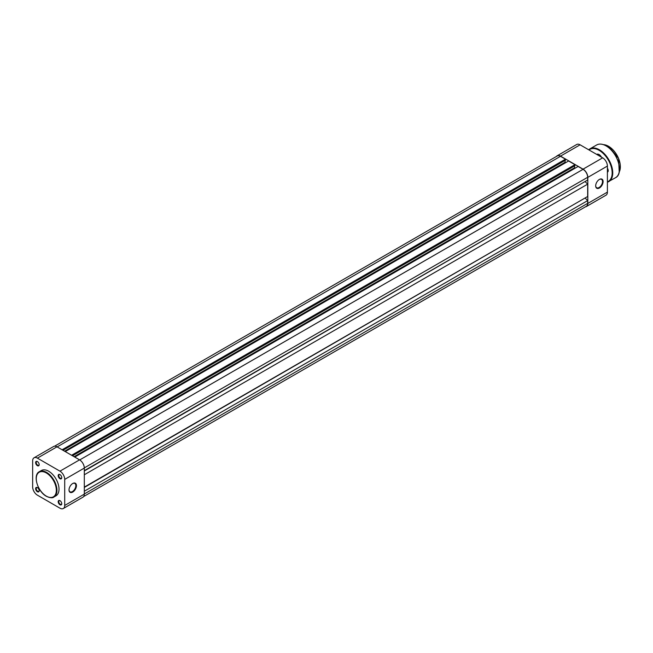 <?xml version="1.0" encoding="UTF-8"?>
<svg xmlns="http://www.w3.org/2000/svg" width="653" height="653" viewBox="0 0 653 653"><rect width="100%" height="100%" fill="white"/><g stroke="black" fill="none" stroke-linecap="round" stroke-linejoin="round"><path stroke-width="0.98" d="M54.574 446.195L557.246 155.977A6.506 3.755 60 0 1 560.503 156.296L565.457 159.161L62.1 449.77M565.457 159.161L565.457 160.189L62.99 450.284M565.098 160.393L565.098 162.246L64.598 451.215M565.098 162.246L565.751 162.621M71.601 455.255L574.958 164.646L568.608 160.981L65.251 451.59M574.958 164.646L574.958 165.674L72.491 455.77M574.599 165.878L574.599 167.731L74.091 456.7M575.252 168.107L574.599 167.731M84.31 470.65L587.667 180.04L587.667 177.298A6.506 3.755 60 0 0 583.064 169.323L578.101 166.466L74.744 457.076M585.292 181.412L84.31 470.993M585.292 181.754L587.667 184.154L84.31 474.764M587.667 184.154L587.667 196.496L84.31 487.105M585.292 197.867L84.31 487.448M585.292 198.21L587.667 200.61L84.31 491.219M83.641 496.541L586.312 206.332A6.506 3.755 60 0 0 587.667 203.352L587.667 200.61M72.728 483.506L72.728 483.506A5.248 3.028 -60 0 1 76.442 485.644A5.248 3.028 -60 0 1 72.728 492.076A5.248 3.028 -60 0 1 69.014 489.93A5.248 3.028 -60 0 1 72.728 483.506L72.728 483.506M69.022 489.758A4.832 2.792 120 0 0 70.018 491.799A4.832 2.792 120 0 0 72.434 491.562A4.832 2.792 120 0 0 75.585 487.301A4.832 2.792 120 0 0 74.842 483.432A4.832 2.792 120 0 0 72.581 483.595M59.962 478.706A2.522 1.453 60 0 1 58.182 475.621A2.522 1.453 60 0 1 59.962 474.592L59.962 474.592A2.522 1.453 60 0 1 61.741 477.678A2.522 1.453 60 0 1 59.962 478.706M60.117 474.69A2.098 1.208 -120 0 0 59.211 474.658A2.098 1.208 -120 0 0 58.884 476.339A2.098 1.208 -120 0 0 60.264 478.192A2.098 1.208 -120 0 0 61.309 478.29A2.098 1.208 -120 0 0 61.741 477.49M59.962 504.761A2.522 1.453 60 0 1 58.182 501.675A2.522 1.453 60 0 1 59.962 500.647L59.962 500.647A2.522 1.453 60 0 1 61.741 503.732A2.522 1.453 60 0 1 59.962 504.761M60.117 500.745A2.098 1.208 -120 0 0 59.211 500.712A2.098 1.208 -120 0 0 58.884 502.394A2.098 1.208 -120 0 0 60.264 504.247A2.098 1.208 -120 0 0 61.309 504.345A2.098 1.208 -120 0 0 61.741 503.545M37.401 465.679A2.522 1.453 60 0 1 35.621 462.593A2.522 1.453 60 0 1 37.401 461.565L37.401 461.565A2.522 1.453 60 0 1 39.18 464.65A2.522 1.453 60 0 1 37.401 465.679M37.556 461.663A2.098 1.208 -120 0 0 36.65 461.63A2.098 1.208 -120 0 0 36.323 463.312A2.098 1.208 -120 0 0 37.694 465.165A2.098 1.208 -120 0 0 38.747 465.271A2.098 1.208 -120 0 0 39.172 464.463M37.401 491.733A2.522 1.453 60 0 1 35.621 488.648A2.522 1.453 60 0 1 37.401 487.62L37.401 487.62A2.522 1.453 60 0 1 39.18 490.705A2.522 1.453 60 0 1 37.401 491.733M37.556 487.718A2.098 1.208 -120 0 0 36.65 487.685A2.098 1.208 -120 0 0 36.323 489.366A2.098 1.208 -120 0 0 37.694 491.219A2.098 1.208 -120 0 0 38.747 491.317A2.098 1.208 -120 0 0 39.172 490.517M36.274 478.567A14.611 8.432 60 0 1 39.294 471.711L41.376 470.511A14.611 8.432 60 0 1 48.681 471.229A14.611 8.432 60 0 1 58.223 484.11A14.611 8.432 60 0 1 55.987 495.815L53.905 497.015A14.611 8.432 60 0 1 46.6 496.288M64.712 479.392A6.718 3.877 -120 0 0 59.962 471.164L37.401 458.137A6.718 3.877 -120 0 0 34.038 457.802L53.636 446.489A6.718 3.877 60 0 1 56.991 446.823L79.56 459.851A6.718 3.877 60 0 1 84.31 468.079L64.712 479.392L64.712 505.446L84.31 494.133L84.31 468.079M84.31 494.133A6.718 3.877 60 0 1 82.915 497.202L63.325 508.516A6.718 3.877 -120 0 0 64.712 505.446M34.038 457.802A6.718 3.877 -120 0 0 32.65 460.879L32.65 486.934A6.718 3.877 -120 0 0 37.401 495.162L59.962 508.189A6.718 3.877 -120 0 0 63.325 508.516M596.728 154.418A4.449 2.571 60 0 1 599.095 154.549L599.095 154.549A4.449 2.571 60 0 1 601.454 157.153M599.185 154.606A4.196 2.424 -120 0 0 597.168 154.443L596.973 154.557M607.404 168.172A3.232 1.869 60 0 1 608.204 170.645A3.232 1.869 60 0 1 607.404 172.188M607.404 171.682A2.816 1.624 -120 0 0 607.625 171.592A2.816 1.624 -120 0 0 608.204 170.466M599.389 179.436L599.389 179.436A5.248 3.028 -60 0 1 603.103 181.583A5.248 3.028 -60 0 1 599.389 188.007A5.248 3.028 -60 0 1 595.683 185.868A5.248 3.028 -60 0 1 599.389 179.436L599.389 179.436M595.683 185.689A4.832 2.792 120 0 0 596.679 187.729A4.832 2.792 120 0 0 599.095 187.493A4.832 2.792 120 0 0 602.246 183.24A4.832 2.792 120 0 0 601.511 179.371A4.832 2.792 120 0 0 599.242 179.526M560.503 156.124A6.718 3.877 -120 0 0 557.14 155.798L576.738 144.484A6.718 3.877 60 0 1 580.093 144.811L560.503 156.124L583.064 169.151L602.654 157.838L580.093 144.811M602.654 157.838A6.718 3.877 60 0 1 607.404 166.066L607.404 192.121A6.718 3.877 60 0 1 606.017 195.198L586.418 206.511A6.718 3.877 -120 0 0 587.814 203.434L587.814 177.379A6.718 3.877 -120 0 0 583.064 169.151M557.14 155.798A6.718 3.877 -120 0 0 556.413 156.459M585.48 206.805A6.718 3.877 -120 0 0 586.418 206.511M560.503 156.296L57.146 446.905M583.064 169.323L79.707 459.941M587.667 177.298L84.302 467.907M587.667 203.352L84.31 493.962M46.306 496.117A14.195 8.195 -120 0 0 56.338 490.321A14.195 8.195 -120 0 0 46.306 472.943A14.195 8.195 -120 0 0 36.274 478.739A14.195 8.195 -120 0 0 46.306 496.117M46.6 472.429A14.611 8.432 60 0 1 56.15 485.31A14.611 8.432 60 0 1 53.905 497.015C52.713 498.206 50.208 497.978 46.396 496.313C37.605 491.733 32.511 474.976 39.294 471.711A14.611 8.432 60 0 1 46.6 472.429M56.991 446.823L37.401 458.137M59.962 471.164L79.56 459.851M608.596 146.321A16.627 9.599 60 0 1 620.35 166.752M619.224 172.008A16.79 9.697 -120 0 0 608.474 146.256A16.79 9.697 -120 0 0 603.421 144.639M606.221 145.978A18.725 10.807 60 0 1 619.46 168.98M615.55 177.698A18.896 10.905 -120 0 0 618.44 162.564A18.896 10.905 -120 0 0 606.098 145.913A18.896 10.905 -120 0 0 596.654 144.974L589.945 148.851A18.896 10.905 60 0 1 599.389 149.782A18.896 10.905 60 0 1 611.73 166.433A18.896 10.905 60 0 1 608.841 181.575A18.896 10.905 60 0 1 607.404 182.179L615.55 177.698C624.146 173.698 617.599 151.806 606.18 145.905C602.507 143.84 599.332 143.529 596.654 144.974M607.404 181.82A18.472 10.668 -120 0 0 611.388 167.38A18.472 10.668 -120 0 0 599.095 150.296A18.472 10.668 -120 0 0 589.014 149.97M588.704 149.782A18.896 10.905 60 0 1 589.945 148.851L588.696 149.782M587.814 203.434L607.404 192.121M607.404 166.066L587.814 177.379M603.364 144.623L608.555 146.248L618.595 158.442L619.207 172.066"/></g></svg>
